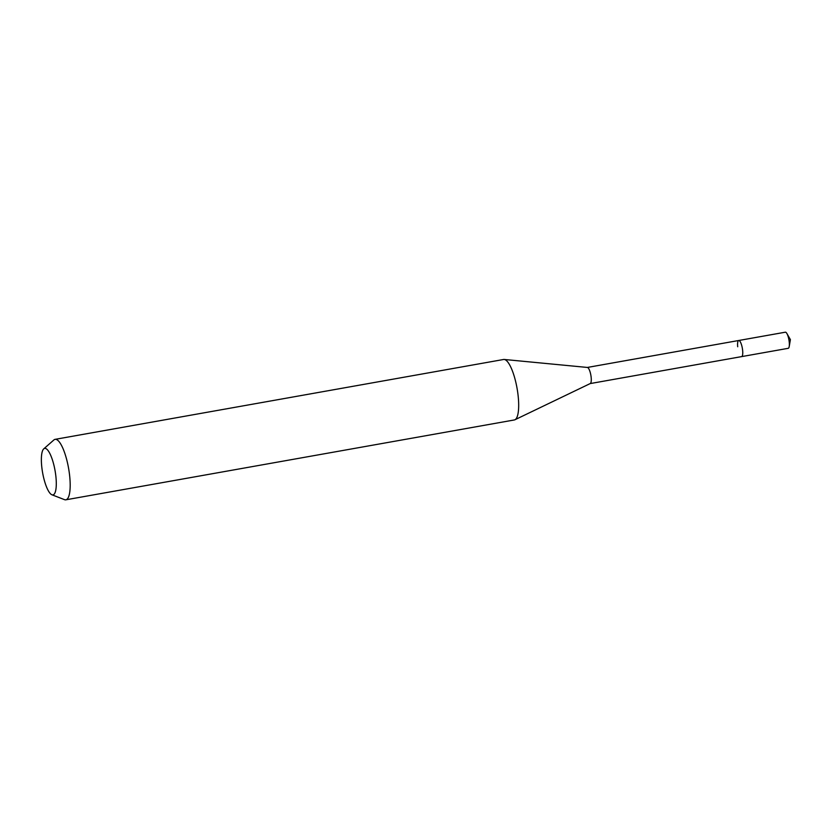 <?xml version="1.0" encoding="UTF-8"?>
<svg xmlns="http://www.w3.org/2000/svg" width="832" height="832" viewBox="0 0 832 832"><rect width="100%" height="100%" fill="white"/><g stroke="black" fill="none" stroke-linecap="round" stroke-linejoin="round"><path stroke-width="1.25" d="M590.21 383.573L788.216 348.317A8.185 2.184 -100.1 0 0 789.214 346.507A8.185 2.184 -100.1 0 0 789.235 342.066A8.185 2.184 -100.1 0 0 786.906 333.549A8.185 2.184 -100.1 0 0 785.346 332.197L738.733 340.496A8.185 2.184 79.9 0 1 742.633 350.366A8.185 2.184 79.9 0 1 741.603 356.616A8.185 2.184 -100.1 0 0 742.633 350.366A8.185 2.184 -100.1 0 0 738.733 340.496A8.185 2.184 79.9 0 0 737.703 346.746M587.257 367.463A8.185 2.184 79.9 0 1 587.423 367.453A8.185 2.184 79.9 0 1 591.157 377.333A8.185 2.184 79.9 0 1 590.283 383.531L514.935 419.754A30.701 8.206 -100.1 0 0 518.211 396.51A30.701 8.206 -100.1 0 0 504.202 359.466A30.701 8.206 -100.1 0 0 503.589 359.486L55.099 439.348A30.701 8.206 79.9 0 1 69.711 476.372A30.701 8.206 79.9 0 1 65.863 499.803A30.701 8.206 79.9 0 1 64.501 499.647L51.917 494.78A23.618 6.313 79.9 0 1 41.725 466.419A23.618 6.313 79.9 0 1 43.742 448.874A23.618 6.313 79.9 0 1 55.931 476.871A23.618 6.313 79.9 0 1 51.917 494.78M65.863 499.803L514.353 419.952A30.701 8.206 -100.1 0 0 514.935 419.754M43.742 448.874L53.872 439.972A30.701 8.206 79.9 0 1 55.099 439.348M786.906 333.549L790.4 339.612L789.214 346.507M587.34 367.453L738.733 340.496M587.423 367.453L504.202 359.466"/></g></svg>
